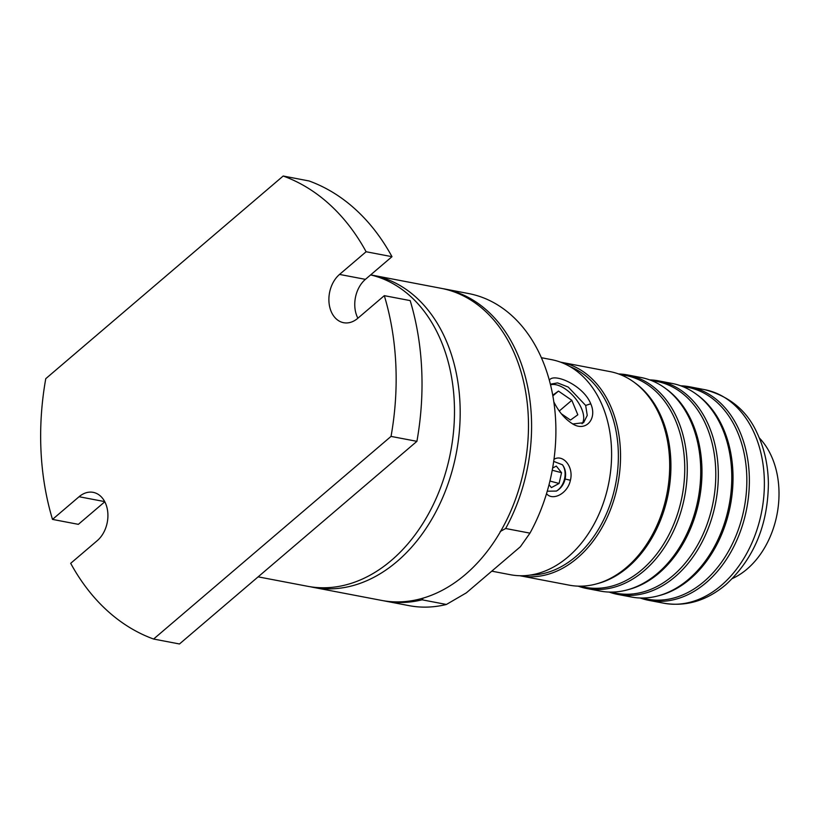 <?xml version="1.0" encoding="UTF-8"?>
<svg xmlns="http://www.w3.org/2000/svg" width="820" height="820" viewBox="0 0 820 820"><rect width="100%" height="100%" fill="white"/><g stroke="black" fill="none" stroke-linecap="round" stroke-linejoin="round"><path stroke-width="1.23" d="M759.289 437.911A80.391 58.343 100.8 0 1 772.358 458.329A80.391 58.343 100.8 0 1 732.465 578.489M541.395 357.715L551.429 359.631A109.48 79.448 100.8 0 1 602.536 406.043A109.48 79.448 100.8 0 1 593.926 524.4A109.48 79.448 100.8 0 1 510.388 574.717L491.764 571.161M550.374 384.18L557.559 382.909L568.239 387.071L585.664 405.439L587.243 415.412L583.584 422.71L572.668 423.981M553.838 401.902C559.148 412.521 565.892 420.127 574.082 424.719C586.423 431.176 597.319 418.6 590.759 403.788C583.286 385.031 553.397 372.434 549.349 380.255M550.538 384.836A25.44 12.976 -130.5 0 1 575.158 398.141A25.44 12.976 -130.5 0 1 582.056 423.766M546.52 493.671C552.567 501.235 567.676 493.773 570.412 480.243C573.887 466.59 562.94 453.86 553.992 459.282M595.75 584.096L597.585 583.604A107.85 78.269 -79.2 0 0 627.607 567.491A107.85 78.269 -79.2 0 0 628.058 567.102A107.85 78.269 -79.2 0 0 657.753 409.529A107.85 78.269 -79.2 0 0 635.787 383.483L634.249 382.356A108.711 78.894 100.8 0 1 660.684 417.657A108.711 78.894 100.8 0 1 595.75 584.096A108.711 78.894 100.8 0 1 569.182 585.152L520.023 575.773A108.711 78.894 -79.2 0 0 602.987 525.804A108.711 78.894 -79.2 0 0 611.535 408.278A108.711 78.894 -79.2 0 0 560.788 362.194A108.711 78.894 -79.2 0 0 560.511 362.143M620.637 374.719A107.85 78.269 100.8 0 1 683.952 453.716A107.85 78.269 100.8 0 1 641.875 569.746A107.85 78.269 100.8 0 1 580.283 586.177M626.798 590.021L628.632 589.529A107.85 78.269 -79.2 0 0 658.655 573.416A107.85 78.269 -79.2 0 0 659.095 573.026A107.85 78.269 -79.2 0 0 688.8 415.453A107.85 78.269 -79.2 0 0 666.824 389.408L665.297 388.28A108.711 78.894 100.8 0 1 691.731 423.591A108.711 78.894 100.8 0 1 626.798 590.021A108.711 78.894 100.8 0 1 600.22 591.076L586.771 588.514A108.711 78.894 -79.2 0 0 669.725 538.545A108.711 78.894 -79.2 0 0 678.284 421.019A108.711 78.894 -79.2 0 0 627.536 374.935A108.711 78.894 -79.2 0 0 618.608 373.951M651.674 380.644A107.85 78.269 100.8 0 1 714.999 459.641A107.85 78.269 100.8 0 1 672.912 575.671A107.85 78.269 100.8 0 1 611.32 592.101M657.845 595.945L659.68 595.453A107.85 78.269 -79.2 0 0 689.692 579.34A107.85 78.269 -79.2 0 0 690.143 578.961A107.85 78.269 -79.2 0 0 719.847 421.377A107.85 78.269 -79.2 0 0 697.871 395.332L696.344 394.205A108.711 78.894 100.8 0 1 722.779 429.516A108.711 78.894 100.8 0 1 657.845 595.945A108.711 78.894 100.8 0 1 631.267 597.001L617.819 594.438A108.711 78.894 -79.2 0 0 700.772 544.47A108.711 78.894 -79.2 0 0 709.32 426.943A108.711 78.894 -79.2 0 0 658.573 380.859A108.711 78.894 -79.2 0 0 649.645 379.875M682.722 386.568A107.85 78.269 100.8 0 1 746.046 465.565A107.85 78.269 100.8 0 1 703.96 581.595A107.85 78.269 100.8 0 1 642.367 598.026M569.972 366.591A107.184 77.787 100.8 0 1 615.779 483.369A107.184 77.787 100.8 0 1 530.181 575.076M640.194 597.995A108.711 78.894 -79.2 0 0 648.856 600.363A108.711 78.894 -79.2 0 0 731.819 550.394A108.711 78.894 -79.2 0 0 740.368 432.868A108.711 78.894 -79.2 0 0 689.62 386.784A108.711 78.894 -79.2 0 0 680.692 385.8M658.573 380.859L672.031 383.432A108.711 78.894 100.8 0 1 696.344 394.205M609.147 592.071A108.711 78.894 -79.2 0 0 617.819 594.438M627.536 374.935L640.984 377.507A108.711 78.894 100.8 0 1 665.297 388.28M578.11 586.146A108.711 78.894 -79.2 0 0 586.771 588.514M560.788 362.194L609.936 371.583A108.711 78.894 100.8 0 1 634.249 382.356M552.741 395.189L558.461 391.089L552.864 395.865M558.461 391.089L571.817 400.303L559.322 410.963M571.817 400.303L577.813 414.797L570.464 420.065L561.444 413.833M553.695 461.393L562.438 464.766C565.359 468.691 566.261 473.447 565.134 479.044C563.709 484.579 560.808 488.587 556.431 491.067L547.247 491.211M562.438 464.766A15.826 10.875 -75.3 0 1 556.431 491.057M552.629 468.066L556.308 466.078L561.546 472.699L559.086 483.462L549.943 481.063M561.546 472.699L552.239 470.249M559.086 483.462L551.389 487.613L549.051 484.651M423.202 598.087L422.095 599.82A158.865 115.292 100.8 0 1 384.713 600.999A158.865 115.292 100.8 0 1 383.165 600.691M310.472 586.782A158.865 115.292 -79.2 0 0 313.312 587.376L381.607 600.414A158.865 115.292 -79.2 0 0 524.636 465.975A158.865 115.292 -79.2 0 0 441.17 288.322L372.874 275.284A158.865 115.292 -79.2 0 0 370.65 274.885M442.718 288.63A158.865 115.292 100.8 0 1 444.276 288.906A158.865 115.292 100.8 0 1 505.653 528.51L500.2 531.534M384.713 600.999L409.026 605.642A158.865 115.292 -79.2 0 0 446.408 604.463L422.095 599.82M313.312 587.376A158.865 115.292 -79.2 0 0 456.34 452.937A158.865 115.292 -79.2 0 0 372.874 275.284M505.653 528.51L529.966 533.143L520.372 546.745L466.365 592.839L446.408 604.463M529.966 533.143A158.865 115.292 -79.2 0 0 468.589 293.55L444.276 288.906M391.981 256.68L365.412 279.353L339.541 274.423L366.109 251.74L391.981 256.68A241.162 175.019 -79.2 0 0 309.058 180.964L283.187 176.023L45.766 378.666A241.162 175.019 -79.2 0 0 52.5 519.398L79.069 496.725L104.704 501.614M339.541 274.423A26.793 19.444 -79.2 0 0 329.005 302.447A26.793 19.444 -79.2 0 0 343.611 322.701A26.793 19.444 -79.2 0 0 357.735 318.344L384.303 295.661L410.174 300.602A241.162 175.019 -79.2 0 1 416.908 441.334L179.477 643.977L153.607 639.036L391.037 436.404A241.162 175.019 -79.2 0 0 384.303 295.661M357.879 318.221A26.793 19.444 100.8 0 1 365.412 279.353M79.069 496.725A26.793 19.444 -79.2 0 1 93.193 492.359A26.793 19.444 -79.2 0 1 107.799 512.623A26.793 19.444 -79.2 0 1 97.262 540.646L70.684 563.319A241.162 175.019 -79.2 0 0 153.607 639.036M104.796 501.778L78.361 524.339L52.5 519.398M391.037 436.404L416.908 441.334M366.109 251.74A241.162 175.019 -79.2 0 0 283.187 176.023M258.136 576.849L307.623 586.29A158.865 115.292 -79.2 0 0 450.18 454.218A158.865 115.292 -79.2 0 0 370.609 274.925M590.759 403.788L585.664 405.439M721.149 585.531A108.711 78.894 100.8 0 1 663.862 603.223C686.166 606.882 706.84 600.681 725.895 584.629C753.795 558.912 767.961 525.149 768.391 483.349C768.084 465.135 764.383 448.489 757.26 433.401C747.256 410.871 729.718 396.285 704.626 389.654A108.711 78.894 100.8 0 1 755.374 435.727A108.711 78.894 100.8 0 1 721.149 585.531M570.412 480.243L565.134 479.044M704.626 389.654L689.62 386.784M663.862 603.223L648.856 600.363"/></g></svg>
